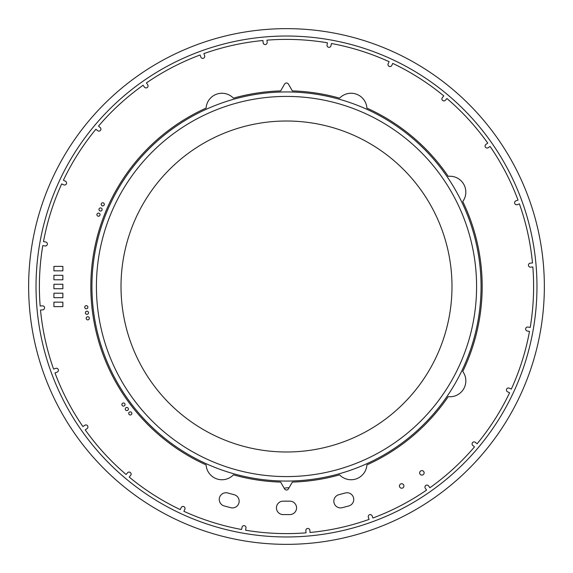 <?xml version="1.0" encoding="UTF-8"?>
<svg xmlns="http://www.w3.org/2000/svg" width="573" height="573" viewBox="0 0 573 573"><rect width="100%" height="100%" fill="white"/><g stroke="black" fill="none" stroke-linecap="round" stroke-linejoin="round"><path stroke-width="0.86" d="M101.98 202.985A1.569 1.569 0 0 0 101.407 205.127A1.569 1.569 0 0 0 103.541 205.7A1.569 1.569 0 0 0 104.114 203.558A1.569 1.569 0 0 0 101.98 202.985M245.96 527.998A2.013 2.013 0 0 0 244.327 525.677A2.013 2.013 0 0 0 241.999 527.303L241.598 529.502A247.113 247.113 0 0 1 183.897 511.309L184.835 509.282A2.013 2.013 0 0 0 183.861 506.611A2.013 2.013 0 0 0 181.19 507.578L180.237 509.598A247.113 247.113 0 0 1 129.212 477.094L130.644 475.375A2.013 2.013 0 0 0 130.386 472.546A2.013 2.013 0 0 0 127.557 472.789L126.11 474.494A247.113 247.113 0 0 1 85.241 429.893L87.067 428.604A2.013 2.013 0 0 0 87.554 425.803A2.013 2.013 0 0 0 84.761 425.302L82.92 426.577A247.113 247.113 0 0 1 54.987 372.916L57.085 372.142A2.013 2.013 0 0 0 58.281 369.564A2.013 2.013 0 0 0 55.71 368.36L53.604 369.112A247.113 247.113 0 0 1 40.511 310.05L42.739 309.85A2.013 2.013 0 0 0 44.558 307.665A2.013 2.013 0 0 0 42.388 305.839L40.16 306.025A247.113 247.113 0 0 1 42.796 245.581L45.002 245.96A2.013 2.013 0 0 0 47.323 244.327A2.013 2.013 0 0 0 45.697 241.999L43.498 241.598A247.113 247.113 0 0 1 61.691 183.897L63.718 184.835A2.013 2.013 0 0 0 66.389 183.861A2.013 2.013 0 0 0 65.422 181.19L63.402 180.237A247.113 247.113 0 0 1 95.906 129.212L97.625 130.644A2.013 2.013 0 0 0 100.454 130.386A2.013 2.013 0 0 0 100.211 127.557L98.506 126.11A247.113 247.113 0 0 1 143.107 85.241L144.396 87.067A2.013 2.013 0 0 0 147.197 87.554A2.013 2.013 0 0 0 147.698 84.761L146.423 82.92A247.113 247.113 0 0 1 200.084 54.987L200.858 57.085A2.013 2.013 0 0 0 203.436 58.281A2.013 2.013 0 0 0 204.64 55.71L203.888 53.604A247.113 247.113 0 0 1 262.95 40.511L263.15 42.739A2.013 2.013 0 0 0 265.335 44.558A2.013 2.013 0 0 0 267.161 42.388L266.975 40.16A247.113 247.113 0 0 1 327.419 42.796L327.04 45.002A2.013 2.013 0 0 0 328.673 47.323A2.013 2.013 0 0 0 331.001 45.697L331.402 43.498A247.113 247.113 0 0 1 389.103 61.691L388.165 63.718A2.013 2.013 0 0 0 389.139 66.389A2.013 2.013 0 0 0 391.81 65.422L392.763 63.402A247.113 247.113 0 0 1 443.789 95.906L442.356 97.625A2.013 2.013 0 0 0 442.614 100.454A2.013 2.013 0 0 0 445.443 100.211L446.89 98.506A247.113 247.113 0 0 1 487.759 143.107L485.933 144.396A2.013 2.013 0 0 0 485.446 147.197A2.013 2.013 0 0 0 488.239 147.698L490.08 146.423A247.113 247.113 0 0 1 518.013 200.084L515.915 200.858A2.013 2.013 0 0 0 514.719 203.436A2.013 2.013 0 0 0 517.29 204.64L519.396 203.888A247.113 247.113 0 0 1 532.489 262.95L530.261 263.15A2.013 2.013 0 0 0 528.442 265.335A2.013 2.013 0 0 0 530.612 267.161L532.84 266.975A247.113 247.113 0 0 1 530.204 327.419L527.998 327.04A2.013 2.013 0 0 0 525.677 328.673A2.013 2.013 0 0 0 527.303 331.001L529.502 331.402A247.113 247.113 0 0 1 511.309 389.103L509.282 388.165A2.013 2.013 0 0 0 506.611 389.139A2.013 2.013 0 0 0 507.578 391.81L509.598 392.763A247.113 247.113 0 0 1 477.094 443.789L475.375 442.356A2.013 2.013 0 0 0 472.546 442.614A2.013 2.013 0 0 0 472.789 445.443L474.494 446.89A247.113 247.113 0 0 1 429.893 487.759L428.604 485.933A2.013 2.013 0 0 0 425.803 485.446A2.013 2.013 0 0 0 425.302 488.239L426.577 490.08A247.113 247.113 0 0 1 372.916 518.013L372.142 515.915A2.013 2.013 0 0 0 369.564 514.719A2.013 2.013 0 0 0 368.36 517.29L369.112 519.396A247.113 247.113 0 0 1 310.05 532.489L309.85 530.261A2.013 2.013 0 0 0 307.665 528.442A2.013 2.013 0 0 0 305.839 530.612L306.025 532.84A247.113 247.113 0 0 1 245.581 530.204L245.96 527.998M62.865 284.265L53.919 284.265L53.919 288.735L62.865 288.735L62.865 284.265M62.865 266.373L53.919 266.373L53.919 270.843L62.865 270.843L62.865 266.373M62.865 302.157L53.919 302.157L53.919 306.627L62.865 306.627L62.865 302.157M125.258 409.029A1.569 1.569 0 0 0 126.819 410.59A1.569 1.569 0 0 0 128.388 409.029A1.569 1.569 0 0 0 126.819 407.46A1.569 1.569 0 0 0 125.258 409.029M128.717 413.412A1.569 1.569 0 0 0 130.286 414.981A1.569 1.569 0 0 0 131.854 413.412A1.569 1.569 0 0 0 130.286 411.851A1.569 1.569 0 0 0 128.717 413.412M121.913 404.545A1.569 1.569 0 0 0 123.482 406.107A1.569 1.569 0 0 0 125.043 404.545A1.569 1.569 0 0 0 123.482 402.977A1.569 1.569 0 0 0 121.913 404.545M85.599 311.991A1.569 1.569 0 0 0 86.172 314.126A1.569 1.569 0 0 0 88.306 313.553A1.569 1.569 0 0 0 87.733 311.418A1.569 1.569 0 0 0 85.599 311.991M86.401 317.521A1.569 1.569 0 0 0 86.974 319.662A1.569 1.569 0 0 0 89.116 319.089A1.569 1.569 0 0 0 88.543 316.948A1.569 1.569 0 0 0 86.401 317.521M84.94 306.433A1.569 1.569 0 0 0 85.513 308.575A1.569 1.569 0 0 0 87.655 308.002A1.569 1.569 0 0 0 87.082 305.86A1.569 1.569 0 0 0 84.94 306.433M99.766 208.121A1.569 1.569 0 0 0 99.193 210.262A1.569 1.569 0 0 0 101.335 210.835A1.569 1.569 0 0 0 101.908 208.694A1.569 1.569 0 0 0 99.766 208.121M97.697 213.314A1.569 1.569 0 0 0 97.124 215.455A1.569 1.569 0 0 0 99.265 216.028A1.569 1.569 0 0 0 99.838 213.887A1.569 1.569 0 0 0 97.697 213.314M62.865 293.211L53.919 293.211L53.919 297.681L62.865 297.681L62.865 293.211M62.865 275.319L53.919 275.319L53.919 279.789L62.865 279.789L62.865 275.319M289.852 514.583A6.711 6.711 0 0 0 296.563 507.871A6.711 6.711 0 0 0 289.852 501.16L283.148 501.16A6.711 6.711 0 0 0 276.437 507.871A6.711 6.711 0 0 0 283.148 514.583L289.852 514.583M342.289 507.678L348.771 505.945A6.711 6.711 0 0 0 353.52 497.722A6.711 6.711 0 0 0 345.297 492.981L338.822 494.714A6.711 6.711 0 0 0 334.073 502.936A6.711 6.711 0 0 0 342.289 507.678M224.229 505.945L230.711 507.678A6.711 6.711 0 0 0 238.927 502.936A6.711 6.711 0 0 0 234.178 494.714L227.703 492.981A6.711 6.711 0 0 0 219.48 497.722A6.711 6.711 0 0 0 224.229 505.945M292.359 90.906L288.434 84.109A2.235 2.235 0 0 0 284.566 84.109L280.641 90.906A195.68 195.68 0 0 0 233.419 98.155A15.879 15.879 0 0 0 206.101 108.104A195.68 195.68 0 0 0 206.101 464.896A15.879 15.879 0 0 0 233.419 474.845A195.68 195.68 0 0 0 280.641 482.094L284.566 488.891A2.235 2.235 0 0 0 288.434 488.891L292.359 482.094A195.68 195.68 0 0 0 339.581 474.845A15.879 15.879 0 0 0 366.899 464.896A195.68 195.68 0 0 0 448.229 396.659A15.879 15.879 0 0 0 462.762 371.483A195.68 195.68 0 0 0 462.762 201.517A15.879 15.879 0 0 0 448.229 176.341A195.68 195.68 0 0 0 366.899 108.104A15.879 15.879 0 0 0 339.581 98.155A195.68 195.68 0 0 0 292.359 90.906M401.673 483.748A2.235 2.235 0 0 1 403.908 485.983A2.235 2.235 0 0 1 401.673 488.217A2.235 2.235 0 0 1 399.438 485.983A2.235 2.235 0 0 1 401.673 483.748M421.893 470.612A2.235 2.235 0 0 1 424.127 472.854A2.235 2.235 0 0 1 421.893 475.089A2.235 2.235 0 0 1 419.658 472.854A2.235 2.235 0 0 1 421.893 470.612M40.225 332.147A250.473 250.473 0 0 0 332.147 532.775A250.473 250.473 0 0 0 532.775 240.853A250.473 250.473 0 0 0 240.853 40.225A250.473 250.473 0 0 0 40.225 332.147M256.396 30.412A257.85 257.85 0 0 0 256.396 542.588A257.85 257.85 0 0 0 544.35 286.5A257.85 257.85 0 0 0 256.396 30.412M289.079 487.773A17.892 17.892 0 0 0 284.201 488.268M95.197 321.954A194.562 194.562 0 0 1 251.046 95.197A194.562 194.562 0 0 1 477.803 251.046A194.562 194.562 0 0 1 321.954 477.803A194.562 194.562 0 0 1 95.197 321.954M476.586 286.5A190.086 190.086 0 0 1 286.5 476.586A190.086 190.086 0 0 1 96.414 286.5A190.086 190.086 0 0 1 286.5 96.414A190.086 190.086 0 0 1 476.586 286.5M121.01 286.5A165.49 165.49 0 0 1 286.5 121.01A165.49 165.49 0 0 1 451.99 286.5A165.49 165.49 0 0 1 286.5 451.99A165.49 165.49 0 0 1 121.01 286.5"/></g></svg>
